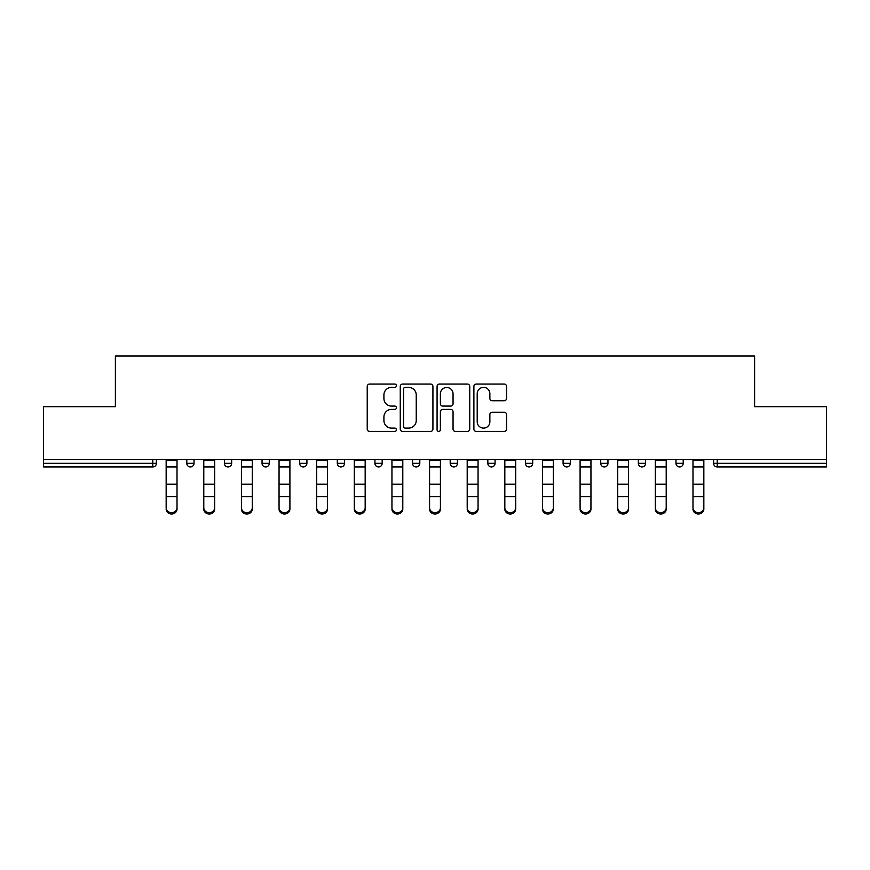 <?xml version="1.0" encoding="UTF-8"?>
<svg xmlns="http://www.w3.org/2000/svg" width="870" height="870" viewBox="0 0 870 870"><rect width="100%" height="100%" fill="white"/><g stroke="black" fill="none" stroke-linecap="round" stroke-linejoin="round"><path stroke-width="1.3" d="M396.405 385.725A1.653 1.653 0 0 0 394.752 384.062L369.587 384.062A2.371 2.371 0 0 0 367.227 386.432L367.227 429.051A2.371 2.371 0 0 0 369.587 431.422L394.752 431.422A1.653 1.653 0 0 0 396.405 429.758A1.653 1.653 0 0 0 394.752 428.105L391.489 428.105A7.58 7.58 0 0 1 383.92 420.525L383.92 416.98A7.58 7.58 0 0 1 391.489 409.4L394.752 409.4A1.653 1.653 0 0 0 396.405 407.747A1.653 1.653 0 0 0 394.752 406.083L391.489 406.083A7.58 7.58 0 0 1 383.92 398.503L383.92 394.958A7.58 7.58 0 0 1 391.489 387.378L394.752 387.378A1.653 1.653 0 0 0 396.405 385.725M504.198 400.755A2.371 2.371 0 0 0 506.568 398.395L506.568 386.432A2.371 2.371 0 0 0 504.198 384.062L476.26 384.062A2.371 2.371 0 0 0 473.889 386.432L473.889 429.051A2.371 2.371 0 0 0 476.26 431.422L504.198 431.422A2.371 2.371 0 0 0 506.568 429.051L506.568 414.609A2.371 2.371 0 0 0 504.198 412.239L492.235 412.239A2.371 2.371 0 0 0 489.875 414.609L489.875 421.776A6.329 6.329 0 0 1 483.535 428.105A6.329 6.329 0 0 1 477.206 421.776L477.206 393.719A6.329 6.329 0 0 1 483.535 387.378A6.329 6.329 0 0 1 489.875 393.719L489.875 398.395A2.371 2.371 0 0 0 492.235 400.755L504.198 400.755M43.5 459.48L43.5 406.66L115.384 406.66L115.384 356.004L754.616 356.004L754.616 406.66L826.5 406.66L826.5 459.48L43.5 459.48L43.5 463.34L152.772 463.34L152.772 459.48M432.923 386.432A2.371 2.371 0 0 0 430.563 384.062L402.625 384.062A2.371 2.371 0 0 0 400.254 386.432L400.254 429.051A2.371 2.371 0 0 0 402.625 431.422L430.563 431.422A2.371 2.371 0 0 0 432.923 429.051L432.923 386.432M439.437 384.062L467.375 384.062A2.371 2.371 0 0 1 469.746 386.432L469.746 429.051A2.371 2.371 0 0 1 467.375 431.422L455.423 431.422A2.371 2.371 0 0 1 453.053 429.051L453.053 411.771A2.371 2.371 0 0 0 450.682 409.4L442.754 409.4A2.371 2.371 0 0 0 440.383 411.771L440.383 429.758A1.653 1.653 0 0 1 438.73 431.422A1.653 1.653 0 0 1 437.077 429.758L437.077 386.432A2.371 2.371 0 0 1 439.437 384.062M152.772 466.962A3.621 3.621 0 0 0 156.393 463.34L152.772 463.34L152.772 466.962A3.621 3.621 0 0 0 156.393 463.34L156.393 459.48L156.393 463.34A3.621 3.621 0 0 1 152.772 466.962L43.5 466.962L43.5 463.34M826.5 459.48L826.5 466.962L717.228 466.962A3.621 3.621 0 0 1 713.607 463.34L713.607 459.48M186.789 459.48L186.789 463.34L186.789 459.48M190.399 466.962A3.621 3.621 0 0 1 186.789 463.34A3.621 3.621 0 0 0 190.399 466.962A3.621 3.621 0 0 0 194.021 463.34L194.021 459.48L194.021 463.34A3.621 3.621 0 0 1 190.399 466.962A3.621 3.621 0 0 1 186.789 463.34L194.021 463.34A3.621 3.621 0 0 1 190.399 466.962M224.416 459.48L224.416 463.34L224.416 459.48M231.648 459.48L231.648 463.34L231.648 459.48M262.044 459.48L262.044 463.34L262.044 459.48M269.287 459.48L269.287 463.34A3.621 3.621 0 0 1 265.665 466.962A3.621 3.621 0 0 1 262.044 463.34A3.621 3.621 0 0 0 265.665 466.962A3.621 3.621 0 0 0 269.287 463.34A3.621 3.621 0 0 1 265.665 466.962A3.621 3.621 0 0 1 262.044 463.34L269.287 463.34M299.671 463.34A3.621 3.621 0 0 0 303.293 466.962A3.621 3.621 0 0 0 306.914 463.34A3.621 3.621 0 0 1 303.293 466.962A3.621 3.621 0 0 0 306.914 463.34L306.914 459.48L306.914 463.34L299.671 463.34A3.621 3.621 0 0 0 303.293 466.962A3.621 3.621 0 0 1 299.671 463.34L299.671 459.48M337.31 459.48L337.31 463.34L337.31 459.48M344.542 459.48L344.542 463.34L344.542 459.48M382.169 459.48L382.169 463.34L374.937 463.34A3.621 3.621 0 0 0 378.559 466.962A3.621 3.621 0 0 1 374.937 463.34L374.937 459.48M412.565 459.48L412.565 463.34L412.565 459.48M419.808 459.48L419.808 463.34L419.808 459.48M450.192 459.48L450.192 463.34L450.192 459.48M457.435 459.48L457.435 463.34L457.435 459.48M487.831 459.48L487.831 463.34L487.831 459.48M495.063 459.48L495.063 463.34A3.621 3.621 0 0 1 491.441 466.962A3.621 3.621 0 0 1 487.831 463.34A3.621 3.621 0 0 0 491.441 466.962A3.621 3.621 0 0 1 487.831 463.34L495.063 463.34A3.621 3.621 0 0 1 491.441 466.962M525.458 459.48L525.458 463.34L525.458 459.48M532.69 459.48L532.69 463.34L532.69 459.48M563.086 459.48L563.086 463.34L563.086 459.48M570.328 459.48L570.328 463.34A3.621 3.621 0 0 1 566.707 466.962A3.621 3.621 0 0 1 563.086 463.34L570.328 463.34A3.621 3.621 0 0 1 566.707 466.962M600.713 459.48L600.713 463.34L600.713 459.48M607.956 459.48L607.956 463.34L607.956 459.48M638.352 459.48L638.352 463.34L638.352 459.48M645.583 459.48L645.583 463.34L645.583 459.48M683.211 459.48L683.211 463.34A3.621 3.621 0 0 1 679.6 466.962A3.621 3.621 0 0 1 675.979 463.34L675.979 459.48M228.038 466.962A3.621 3.621 0 0 1 224.416 463.34A3.621 3.621 0 0 0 228.038 466.962A3.621 3.621 0 0 0 231.648 463.34A3.621 3.621 0 0 1 228.038 466.962A3.621 3.621 0 0 1 224.416 463.34L231.648 463.34A3.621 3.621 0 0 1 228.038 466.962M340.92 466.962A3.621 3.621 0 0 1 337.31 463.34A3.621 3.621 0 0 0 340.92 466.962A3.621 3.621 0 0 0 344.542 463.34A3.621 3.621 0 0 1 340.92 466.962A3.621 3.621 0 0 1 337.31 463.34L344.542 463.34A3.621 3.621 0 0 1 340.92 466.962M378.559 466.962A3.621 3.621 0 0 0 382.169 463.34A3.621 3.621 0 0 1 378.559 466.962A3.621 3.621 0 0 1 374.937 463.34M416.186 466.962A3.621 3.621 0 0 1 412.565 463.34A3.621 3.621 0 0 0 416.186 466.962A3.621 3.621 0 0 0 419.808 463.34A3.621 3.621 0 0 1 416.186 466.962A3.621 3.621 0 0 1 412.565 463.34L419.808 463.34A3.621 3.621 0 0 1 416.186 466.962M453.814 466.962A3.621 3.621 0 0 1 450.192 463.34L457.435 463.34A3.621 3.621 0 0 1 453.814 466.962A3.621 3.621 0 0 0 457.435 463.34M529.08 466.962A3.621 3.621 0 0 1 525.458 463.34A3.621 3.621 0 0 0 529.08 466.962A3.621 3.621 0 0 0 532.69 463.34A3.621 3.621 0 0 1 529.08 466.962A3.621 3.621 0 0 1 525.458 463.34L532.69 463.34A3.621 3.621 0 0 1 529.08 466.962M604.335 466.962A3.621 3.621 0 0 1 600.713 463.34L607.956 463.34A3.621 3.621 0 0 1 604.335 466.962A3.621 3.621 0 0 0 607.956 463.34M641.962 466.962A3.621 3.621 0 0 1 638.352 463.34A3.621 3.621 0 0 0 641.962 466.962A3.621 3.621 0 0 0 645.583 463.34A3.621 3.621 0 0 1 641.962 466.962A3.621 3.621 0 0 1 638.352 463.34L645.583 463.34A3.621 3.621 0 0 1 641.962 466.962M405.224 387.378A1.653 1.653 0 0 0 403.571 389.042L403.571 426.452A1.653 1.653 0 0 0 405.224 428.105L408.661 428.105A7.58 7.58 0 0 0 416.241 420.525L416.241 394.958A7.58 7.58 0 0 0 408.661 387.378L405.224 387.378M453.053 393.827A6.329 6.329 0 0 0 446.723 387.498A6.329 6.329 0 0 0 440.383 393.827L440.383 403.713A2.371 2.371 0 0 0 442.754 406.083L450.682 406.083A2.371 2.371 0 0 0 453.053 403.713L453.053 393.827M166.159 497.999L166.159 507.754A5.427 4.926 0 0 0 177.012 507.754L177.012 509.08A5.427 4.926 180 0 1 166.159 509.08M177.012 497.999L177.012 509.08M177.012 507.754L177.012 459.48M166.159 507.754L166.159 459.48M203.787 497.999L203.787 507.754A5.427 4.926 0 0 0 209.213 512.68A5.427 4.926 0 0 0 214.651 507.754L214.651 509.08A5.427 4.926 180 0 1 203.787 509.08M214.651 497.999L214.651 509.08M241.425 497.999L241.425 507.754A5.427 4.926 0 0 0 252.278 507.754L252.278 509.08A5.427 4.926 180 0 1 241.425 509.08M252.278 497.999L252.278 509.08M279.053 497.999L279.053 507.754A5.427 4.926 0 0 0 289.906 507.754L289.906 509.08A5.427 4.926 180 0 1 279.053 509.08M289.906 497.999L289.906 509.08M316.68 497.999L316.68 507.754A5.427 4.926 0 0 0 327.533 507.754L327.533 509.08A5.427 4.926 180 0 1 316.68 509.08M327.533 497.999L327.533 509.08M354.308 497.999L354.308 507.754A5.427 4.926 0 0 0 359.734 512.68A5.427 4.926 0 0 0 365.172 507.754L365.172 509.08A5.427 4.926 180 0 1 354.308 509.08M365.172 497.999L365.172 509.08M214.651 507.754L214.651 459.48M203.787 507.754L203.787 459.48M252.278 507.754L252.278 459.48M241.425 507.754L241.425 459.48M289.906 507.754L289.906 459.48M279.053 507.754L279.053 459.48M327.533 507.754L327.533 459.48M316.68 507.754L316.68 459.48M365.172 507.754L365.172 459.48M354.308 507.754L354.308 459.48M391.946 497.999L391.946 507.754A5.427 4.926 0 0 0 402.799 507.754L402.799 509.08A5.427 4.926 180 0 1 391.946 509.08M402.799 497.999L402.799 509.08M402.799 507.754L402.799 459.48M391.946 507.754L391.946 459.48M429.573 497.999L429.573 507.754A5.427 4.926 0 0 0 440.427 507.754L440.427 509.08A5.427 4.926 180 0 1 429.573 509.08M440.427 497.999L440.427 509.08M440.427 507.754L440.427 459.48M429.573 507.754L429.573 459.48M467.201 497.999L467.201 507.754A5.427 4.926 0 0 0 478.054 507.754L478.054 509.08A5.427 4.926 180 0 1 467.201 509.08M478.054 497.999L478.054 509.08M478.054 507.754L478.054 459.48M467.201 507.754L467.201 459.48M504.828 497.999L504.828 507.754A5.427 4.926 0 0 0 510.266 512.68A5.427 4.926 0 0 0 515.692 507.754L515.692 509.08A5.427 4.926 180 0 1 504.828 509.08M515.692 497.999L515.692 509.08M515.692 507.754L515.692 459.48M504.828 507.754L504.828 459.48M542.467 497.999L542.467 507.754A5.427 4.926 0 0 0 553.32 507.754L553.32 509.08A5.427 4.926 180 0 1 542.467 509.08M553.32 497.999L553.32 509.08M553.32 507.754L553.32 459.48M542.467 507.754L542.467 459.48M580.094 497.999L580.094 507.754A5.427 4.926 0 0 0 590.947 507.754L590.947 509.08A5.427 4.926 180 0 1 580.094 509.08M590.947 497.999L590.947 509.08M590.947 507.754L590.947 459.48M580.094 507.754L580.094 459.48M617.722 497.999L617.722 507.754A5.427 4.926 0 0 0 628.575 507.754L628.575 509.08A5.427 4.926 180 0 1 617.722 509.08M628.575 497.999L628.575 509.08M628.575 507.754L628.575 459.48M617.722 507.754L617.722 459.48M655.349 497.999L655.349 507.754A5.427 4.926 0 0 0 660.787 512.68A5.427 4.926 0 0 0 666.213 507.754L666.213 509.08A5.427 4.926 180 0 1 655.349 509.08M666.213 497.999L666.213 509.08M666.213 507.754L666.213 459.48M655.349 507.754L655.349 459.48M692.988 497.999L692.988 507.754A5.427 4.926 0 0 0 703.841 507.754L703.841 509.08A5.427 4.926 180 0 1 692.988 509.08M703.841 497.999L703.841 509.08M703.841 507.754L703.841 459.48M692.988 507.754L692.988 459.48M717.228 459.48L717.228 463.34L826.5 463.34M713.607 463.34L717.228 463.34L717.228 466.962M679.6 466.962A3.621 3.621 0 0 0 683.211 463.34L675.979 463.34M166.159 484.22L177.012 484.22M166.159 496.683L177.012 496.683M166.159 466.962L177.012 466.962M166.159 460.208L177.012 460.208M203.787 484.22L214.651 484.22M203.787 496.683L214.651 496.683M203.787 466.962L214.651 466.962M203.787 460.208L214.651 460.208M241.425 484.22L252.278 484.22M241.425 496.683L252.278 496.683M241.425 466.962L252.278 466.962M241.425 460.208L252.278 460.208M279.053 484.22L289.906 484.22M279.053 496.683L289.906 496.683M279.053 466.962L289.906 466.962M279.053 460.208L289.906 460.208M316.68 484.22L327.533 484.22M316.68 496.683L327.533 496.683M316.68 466.962L327.533 466.962M316.68 460.208L327.533 460.208M354.308 484.22L365.172 484.22M354.308 496.683L365.172 496.683M354.308 466.962L365.172 466.962M354.308 460.208L365.172 460.208M391.946 484.22L402.799 484.22M391.946 496.683L402.799 496.683M391.946 466.962L402.799 466.962M391.946 460.208L402.799 460.208M429.573 484.22L440.427 484.22M429.573 496.683L440.427 496.683M429.573 466.962L440.427 466.962M429.573 460.208L440.427 460.208M467.201 484.22L478.054 484.22M467.201 496.683L478.054 496.683M467.201 466.962L478.054 466.962M467.201 460.208L478.054 460.208M504.828 484.22L515.692 484.22M504.828 496.683L515.692 496.683M504.828 466.962L515.692 466.962M504.828 460.208L515.692 460.208M542.467 484.22L553.32 484.22M542.467 496.683L553.32 496.683M542.467 466.962L553.32 466.962M542.467 460.208L553.32 460.208M580.094 484.22L590.947 484.22M580.094 496.683L590.947 496.683M580.094 466.962L590.947 466.962M580.094 460.208L590.947 460.208M617.722 484.22L628.575 484.22M617.722 496.683L628.575 496.683M617.722 466.962L628.575 466.962M617.722 460.208L628.575 460.208M655.349 484.22L666.213 484.22M655.349 496.683L666.213 496.683M655.349 466.962L666.213 466.962M655.349 460.208L666.213 460.208M692.988 484.22L703.841 484.22M692.988 496.683L703.841 496.683M692.988 466.962L703.841 466.962M692.988 460.208L703.841 460.208"/></g></svg>
